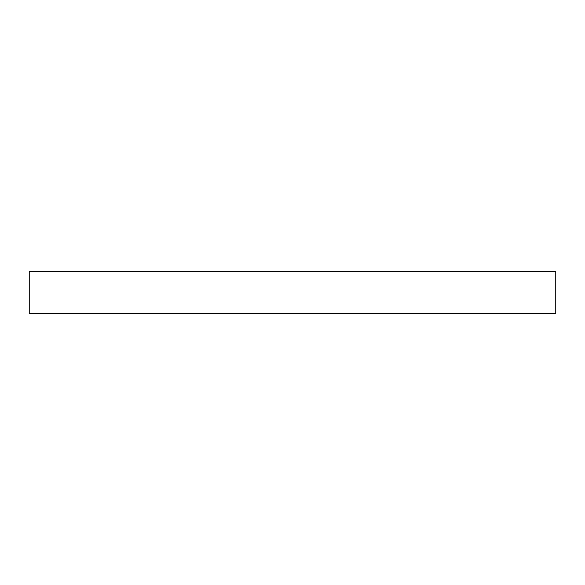 <?xml version="1.0" encoding="UTF-8"?>
<svg xmlns="http://www.w3.org/2000/svg" width="585" height="585" viewBox="0 0 585 585"><rect width="100%" height="100%" fill="white"/><g stroke="black" fill="none" stroke-linecap="round" stroke-linejoin="round"><path stroke-width="0.88" d="M555.75 313.56L555.75 271.44L29.25 271.44L29.25 313.56L555.75 313.56"/></g></svg>
